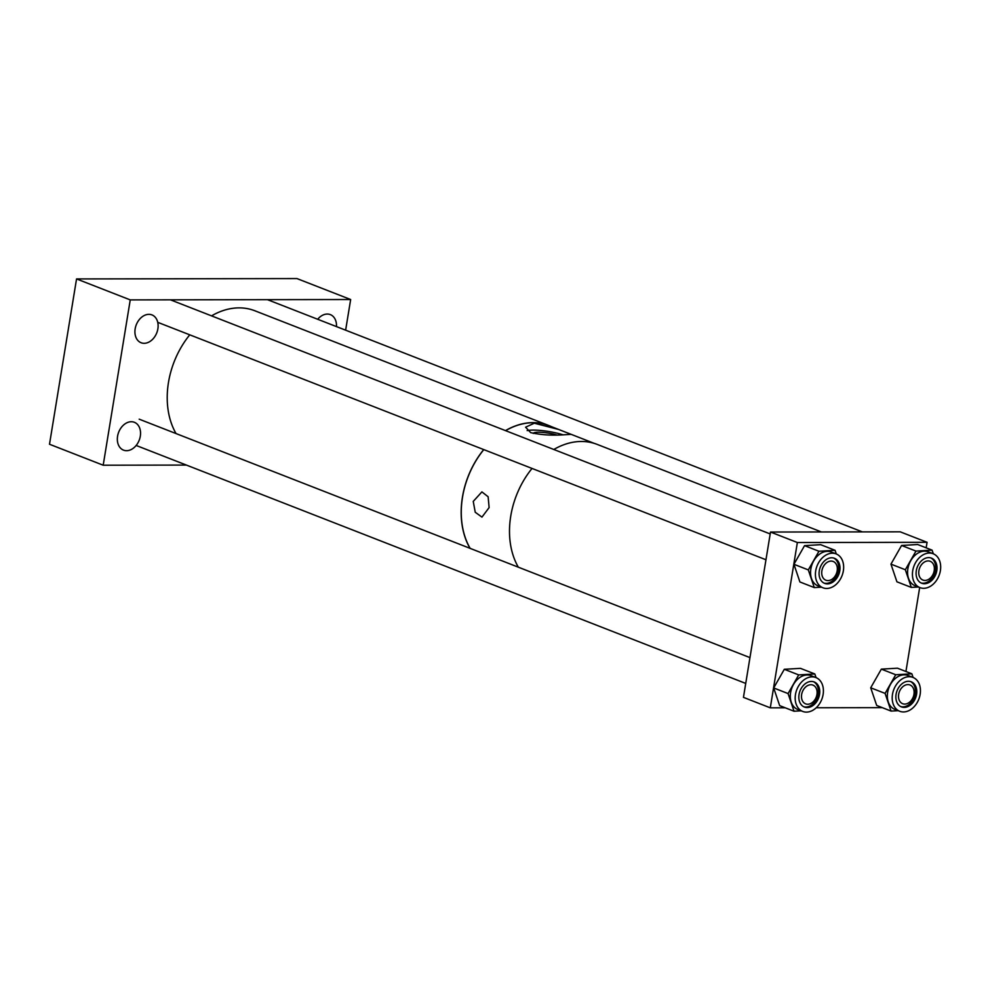 <?xml version="1.0" encoding="UTF-8"?>
<svg xmlns="http://www.w3.org/2000/svg" width="990" height="990" viewBox="0 0 990 990"><rect width="100%" height="100%" fill="white"/><g stroke="black" fill="none" stroke-linecap="round" stroke-linejoin="round"><path stroke-width="1.49" d="M534.315 423.213L558.583 429.45L571.156 434.35L563.954 434.783C551.999 435.637 540.899 434.907 530.652 432.618L525.591 427.197L534.315 423.213M562.926 434.783A23.537 4.418 9.3 0 0 527.15 430.613M473.245 501.398L481.907 491.894L488.132 496.757L489.122 507.598L481.957 517.114L475.237 512.251L473.245 501.398M556.417 434.857A14.924 2.797 9.3 0 0 541.406 432.296A14.924 2.797 9.3 0 0 533.288 433.447M505.593 430.662A76.75 56.566 -68.7 0 1 533.053 422.718A76.75 56.566 -68.7 0 1 548.782 425.626L558.583 429.45M470.151 548.373A76.75 56.566 -68.7 0 1 483.801 449.608M483.714 449.584A76.849 56.64 111.3 0 0 461.934 500.581A76.849 56.64 111.3 0 0 470.015 548.324M189.758 334.83A76.849 56.64 111.3 0 0 167.978 385.84A76.849 56.64 111.3 0 0 176.047 433.571M551.504 426.69A76.849 56.64 111.3 0 0 548.819 425.527A76.849 56.64 111.3 0 0 505.494 430.613M548.819 425.527L254.863 310.773A76.849 56.64 111.3 0 0 211.538 315.872M532.038 468.443A76.849 56.64 111.3 0 0 510.258 519.453A76.849 56.64 111.3 0 0 518.327 567.183M821.477 531.964L597.143 444.386A76.849 56.64 111.3 0 0 553.818 449.472M317.691 319.275A14.937 11.014 -68.7 0 1 330.326 314.61A14.937 11.014 -68.7 0 1 336.476 326.601M135.16 328.841A14.937 11.014 -68.7 0 1 151.953 314.907A14.937 11.014 -68.7 0 1 157.88 328.804A14.937 11.014 -68.7 0 1 141.087 342.738A14.937 11.014 -68.7 0 1 135.16 328.841M117.575 436.231A14.937 11.014 -68.7 0 1 134.38 422.297A14.937 11.014 -68.7 0 1 140.308 436.194A14.937 11.014 -68.7 0 1 123.515 450.128A14.937 11.014 -68.7 0 1 117.575 436.231M76.552 278.933L130.247 299.896L103.195 465.213L49.5 444.25L76.552 278.933L296.963 278.574L350.658 299.524L345.634 330.177M103.195 465.213L186.38 465.077M130.247 299.896L350.658 299.524M821.811 571.292A10.061 7.413 111.3 0 0 828.284 580.586A10.061 7.413 111.3 0 0 837.243 570.376A10.061 7.413 111.3 0 0 830.783 561.095A10.061 7.413 111.3 0 0 821.811 571.292M801.578 694.955A10.061 7.413 111.3 0 0 808.05 704.237A10.061 7.413 111.3 0 0 817.01 694.04A10.061 7.413 111.3 0 0 810.538 684.746A10.061 7.413 111.3 0 0 801.578 694.955M918.844 571.131A10.061 7.413 111.3 0 0 925.304 580.425A10.061 7.413 111.3 0 0 934.275 570.228A10.061 7.413 111.3 0 0 927.803 560.934A10.061 7.413 111.3 0 0 918.844 571.131M898.598 694.794A10.061 7.413 111.3 0 0 905.07 704.076A10.061 7.413 111.3 0 0 914.03 693.879A10.061 7.413 111.3 0 0 907.57 684.597A10.061 7.413 111.3 0 0 898.598 694.794M926.157 547.829L927.073 542.31L900.219 531.828L770.505 532.038L743.453 697.356L770.294 707.838L785.28 707.813M905.924 671.492L919.673 587.503M927.073 542.31L797.358 542.52L770.505 532.038M797.358 542.52L770.294 707.838M816.205 707.763L882.313 707.652M892.374 695.153A18.179 13.402 111.3 0 0 899.712 711.265A18.179 13.402 111.3 0 0 920.267 693.52A18.179 13.402 111.3 0 0 912.929 677.395A18.179 13.402 111.3 0 0 892.374 695.153M912.929 677.395L908.077 675.502A18.179 13.402 111.3 0 0 887.523 693.26A18.179 13.402 111.3 0 0 894.849 709.372L899.712 711.265M910.528 681.553A13.476 9.925 -68.7 0 1 915.304 693.198A13.476 9.925 -68.7 0 1 900.764 706.588M916.653 693.73A13.476 9.925 111.3 0 0 911.221 681.788A13.476 9.925 111.3 0 0 895.987 694.943A13.476 9.925 111.3 0 0 901.42 706.885A13.476 9.925 111.3 0 0 916.653 693.73M911.852 673.806L897.46 668.188L881.348 669.129L895.74 674.747L911.852 673.806L913.089 677.457M895.74 674.747L885.097 693.408L891.074 711.08L898.153 710.659M881.348 669.129L870.705 687.79L876.695 705.462L891.074 711.08M870.705 687.79L885.097 693.408M795.354 695.314A18.179 13.402 111.3 0 0 802.68 711.426A18.179 13.402 111.3 0 0 823.235 693.668A18.179 13.402 111.3 0 0 815.909 677.556A18.179 13.402 111.3 0 0 795.354 695.314M815.909 677.556L811.045 675.663A18.179 13.402 111.3 0 0 790.49 693.421A18.179 13.402 111.3 0 0 797.829 709.533L802.68 711.426M813.508 681.714A13.476 9.925 -68.7 0 1 818.285 693.359A13.476 9.925 -68.7 0 1 803.732 706.749M819.621 693.891A13.476 9.925 111.3 0 0 814.188 681.949A13.476 9.925 111.3 0 0 798.955 695.104A13.476 9.925 111.3 0 0 804.4 707.046A13.476 9.925 111.3 0 0 819.621 693.891M814.82 673.955L800.44 668.349L784.315 669.29L798.707 674.908L814.82 673.955L816.057 677.618M798.707 674.908L788.077 693.569L794.054 711.241L801.12 710.82M784.315 669.29L773.685 687.951L779.662 705.623L794.054 711.241M773.685 687.951L788.077 693.569M912.607 571.502A18.179 13.402 111.3 0 0 919.945 587.615A18.179 13.402 111.3 0 0 940.5 569.856A18.179 13.402 111.3 0 0 933.162 553.744A18.179 13.402 111.3 0 0 912.607 571.502M933.162 553.744L928.311 551.851A18.179 13.402 111.3 0 0 907.756 569.596A18.179 13.402 111.3 0 0 915.094 585.721L919.945 587.615M930.773 557.902A13.476 9.925 -68.7 0 1 935.55 569.547A13.476 9.925 -68.7 0 1 920.997 582.937M936.887 570.067A13.476 9.925 111.3 0 0 931.454 558.125A13.476 9.925 111.3 0 0 916.22 571.279A13.476 9.925 111.3 0 0 921.653 583.221A13.476 9.925 111.3 0 0 936.887 570.067M932.085 550.143L917.693 544.525L901.581 545.478L915.973 551.096L932.085 550.143L933.323 553.806M915.973 551.096L905.343 569.745L911.32 587.417L918.386 587.008M901.581 545.478L890.951 564.127L896.928 581.811L911.32 587.417M890.951 564.127L905.343 569.745M815.587 571.663A18.179 13.402 111.3 0 0 822.925 587.775A18.179 13.402 111.3 0 0 843.48 570.017A18.179 13.402 111.3 0 0 836.142 553.905A18.179 13.402 111.3 0 0 815.587 571.663M836.142 553.905L831.291 552.012A18.179 13.402 111.3 0 0 810.736 569.757A18.179 13.402 111.3 0 0 818.062 585.882L822.925 587.775M833.741 558.051A13.476 9.925 -68.7 0 1 838.518 569.708A13.476 9.925 -68.7 0 1 823.977 583.098M839.866 570.228A13.476 9.925 111.3 0 0 834.434 558.286A13.476 9.925 111.3 0 0 819.2 571.44A13.476 9.925 111.3 0 0 824.633 583.382A13.476 9.925 111.3 0 0 839.866 570.228M835.065 550.304L820.673 544.686L804.561 545.639L818.953 551.257L835.065 550.304L836.303 553.967M818.953 551.257L808.31 569.906L814.287 587.577L821.366 587.169M804.561 545.639L793.93 564.288L799.908 581.959L814.287 587.577M793.93 564.288L808.31 569.906M594.384 443.421L571.156 434.35M765.975 559.758L157.744 322.332M770.195 533.944L170.429 299.822M745.73 683.422L136.162 445.463M749.962 657.607L139.182 419.178M862.377 531.89L267.461 299.661"/></g></svg>
